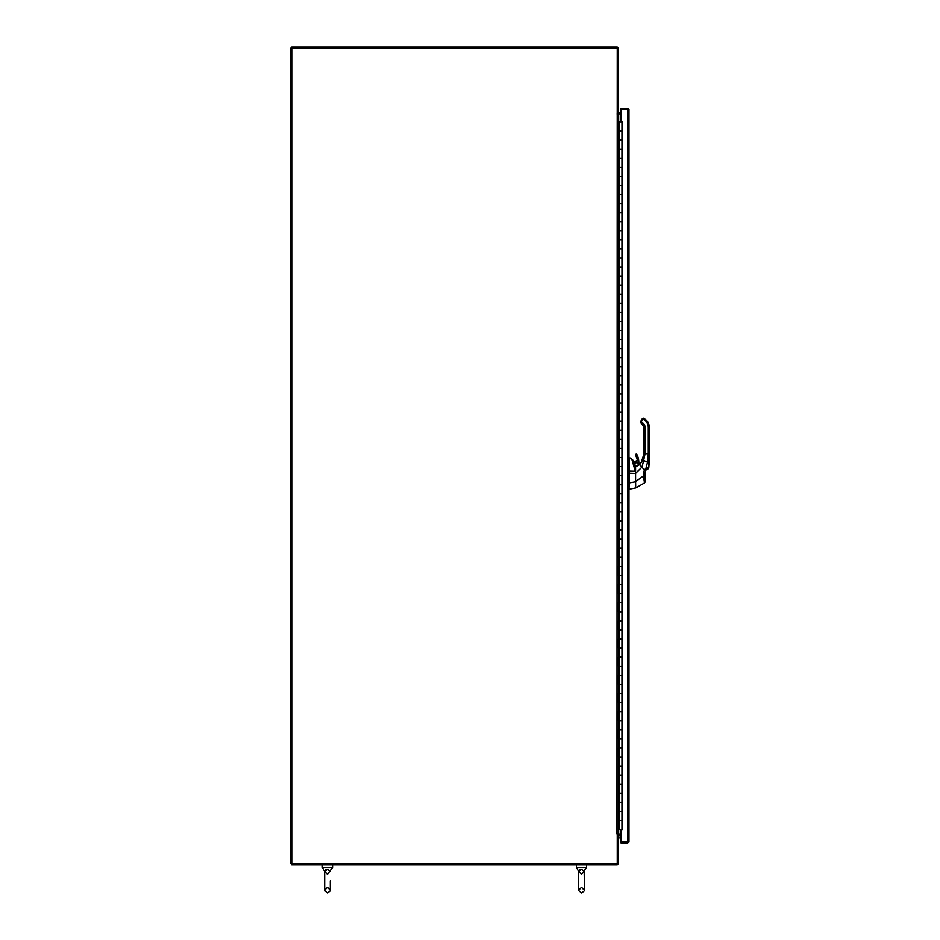 <?xml version="1.0" encoding="UTF-8"?>
<svg xmlns="http://www.w3.org/2000/svg" width="940" height="940" viewBox="0 0 940 940"><rect width="100%" height="100%" fill="white"/><g stroke="black" fill="none" stroke-linecap="round" stroke-linejoin="round"><path stroke-width="1.41" d="M621.034 834.05L616.957 834.05L617.239 48.14L291.764 48.14L291.764 863.531L290.625 863.531L290.625 48.14L291.764 48.14L291.764 47L616.957 47A1.422 1.422 0 0 1 618.379 48.422L618.379 112.777L617.239 112.777M618.661 829.515L618.661 834.05A1.422 1.422 0 0 0 617.275 835.19M621.034 835.19L618.379 835.472M617.674 834.45A4.535 4.535 0 0 0 617.239 834.05L617.239 863.531L291.764 863.531L291.764 864.671L616.957 864.671A1.422 1.422 0 0 0 618.379 863.249L618.379 835.19L617.239 835.19M617.275 112.777A1.422 1.422 0 0 0 618.661 113.916L618.379 834.05M621.034 112.777L618.379 112.495M616.957 113.916L618.379 113.916M621.034 113.916L618.661 113.916L618.661 121.848M616.957 834.05L617.239 834.05A4.535 4.535 0 0 1 617.662 834.45M622.163 829.515L621.963 820.444L618.402 820.444L618.402 829.515L621.963 829.515L621.951 820.444M618.379 121.848L622.163 121.848M619.025 811.373L618.402 811.373L618.402 802.302L621.963 802.302L618.966 802.302L618.966 811.373L621.963 811.373L619.025 811.373L619.025 820.444M619.025 793.219L618.402 793.219L618.402 784.148L621.963 784.148L618.966 784.148L618.966 793.219L621.963 793.219L619.025 793.219L619.025 802.302M619.025 775.077L618.402 775.077L618.402 766.006L621.963 766.006L618.966 766.006L618.966 775.077L621.963 775.077L619.025 775.077L619.025 784.148M619.025 756.935L618.402 756.935L618.402 747.864L621.963 747.864L618.966 747.864L618.966 756.935L621.963 756.935L619.025 756.935L619.025 766.006M619.025 738.793L618.402 738.793L618.402 729.71L621.963 729.71L618.966 729.71L618.966 738.793L621.963 738.793L619.025 738.793L619.025 747.864M619.025 720.639L618.402 720.639L618.402 711.568L621.963 711.568L618.966 711.568L618.966 720.639L621.963 720.639L619.025 720.639L619.025 729.71M619.025 702.497L618.402 702.497L618.402 693.426L621.963 693.426L618.966 693.426L618.966 702.497L621.963 702.497L619.025 702.497L619.025 711.568M619.025 684.355L618.402 684.355L618.402 675.284L621.963 675.284L618.966 675.284L618.966 684.355L621.963 684.355L619.025 684.355L619.025 693.426M619.025 666.202L618.402 666.202L618.402 657.13L621.963 657.13L618.966 657.13L618.966 666.202L621.963 666.202L619.025 666.202L619.025 675.284M619.025 648.059L618.402 648.059L618.402 638.989L621.963 638.989L618.966 638.989L618.966 648.059L621.963 648.059L619.025 648.059L619.025 657.13M619.025 629.918L618.402 629.918L618.402 620.846L621.963 620.846L618.966 620.846L618.966 629.918L621.963 629.918L619.025 629.918L619.025 638.989M619.025 611.775L618.402 611.775L618.402 602.693L621.963 602.693L618.966 602.693L618.966 611.775L621.963 611.775L619.025 611.775L619.025 620.846M619.025 593.622L618.402 593.622L618.402 584.551L621.963 584.551L618.966 584.551L618.966 593.622L621.963 593.622L619.025 593.622L619.025 602.693M619.025 575.48L618.402 575.48L618.402 566.409L621.963 566.409L618.966 566.409L618.966 575.48L621.963 575.48L619.025 575.48L619.025 584.551M619.025 557.338L618.402 557.338L618.402 548.267L621.963 548.267L618.966 548.267L618.966 557.338L621.963 557.338L619.025 557.338L619.025 566.409M619.025 539.196L618.402 539.196L618.402 530.113L621.963 530.113L618.966 530.113L618.966 539.196L621.963 539.196L619.025 539.196L619.025 548.267M619.025 521.042L618.402 521.042L618.402 511.971L621.963 511.971L618.966 511.971L618.966 521.042L621.963 521.042L619.025 521.042L619.025 530.113M619.025 502.9L618.402 502.9L618.402 493.829L621.963 493.829L618.966 493.829L618.966 502.9L621.963 502.9L619.025 502.9L619.025 511.971M619.025 484.758L618.402 484.758L618.402 475.687L621.963 475.687L618.966 475.687L618.966 484.758L621.963 484.758L619.025 484.758L619.025 493.829M619.025 466.604L618.402 466.604L618.402 457.533L621.963 457.533L618.966 457.533L618.966 466.604L621.963 466.604L619.025 466.604L619.025 475.687M619.025 448.462L618.402 448.462L618.402 439.391L621.963 439.391L618.966 439.391L618.966 448.462L621.963 448.462L619.025 448.462L619.025 457.533M619.025 430.32L618.402 430.32L618.402 421.249L621.963 421.249L618.966 421.249L618.966 430.32L621.963 430.32L619.025 430.32L619.025 439.391M619.025 412.178L618.402 412.178L618.402 403.096L621.963 403.096L618.966 403.096L618.966 412.178L621.963 412.178L619.025 412.178L619.025 421.249M619.025 394.024L618.402 394.024L618.402 384.954L621.963 384.954L618.966 384.954L618.966 394.024L621.963 394.024L619.025 394.024L619.025 403.096M619.025 375.882L618.402 375.882L618.402 366.812L621.963 366.812L618.966 366.812L618.966 375.882L621.963 375.882L619.025 375.882L619.025 384.954M619.025 357.74L618.402 357.74L618.402 348.67L621.963 348.67L618.966 348.67L618.966 357.74L621.963 357.74L619.025 357.74L619.025 366.812M619.025 339.587L618.402 339.587L618.402 330.516L621.963 330.516L618.966 330.516L618.966 339.587L621.963 339.587L619.025 339.587L619.025 348.67M619.025 321.445L618.402 321.445L618.402 312.374L621.963 312.374L618.966 312.374L618.966 321.445L621.963 321.445L619.025 321.445L619.025 330.516M619.025 303.303L618.402 303.303L618.402 294.232L621.963 294.232L618.966 294.232L618.966 303.303L621.963 303.303L619.025 303.303L619.025 312.374M619.025 285.161L618.402 285.161L618.402 276.09L621.963 276.09L618.966 276.09L618.966 285.161L621.963 285.161L619.025 285.161L619.025 294.232M619.025 267.007L618.402 267.007L618.402 257.936L621.963 257.936L618.966 257.936L618.966 267.007L621.963 267.007L619.025 267.007L619.025 276.09M619.025 248.865L618.402 248.865L618.402 239.794L621.963 239.794L618.966 239.794L618.966 248.865L621.963 248.865L619.025 248.865L619.025 257.936M619.025 230.723L618.402 230.723L618.402 221.652L621.963 221.652L618.966 221.652L618.966 230.723L621.963 230.723L619.025 230.723L619.025 239.794M619.025 212.581L618.402 212.581L618.402 203.498L621.963 203.498L618.966 203.498L618.966 212.581L621.963 212.581L619.025 212.581L619.025 221.652M619.025 194.427L618.402 194.427L618.402 185.356L621.963 185.356L618.966 185.356L618.966 194.427L621.963 194.427L619.025 194.427L619.025 203.498M619.025 176.285L618.402 176.285L618.402 167.214L621.963 167.214L618.966 167.214L618.966 176.285L621.963 176.285L619.025 176.285L619.025 185.356M619.025 158.143L618.402 158.143L618.402 149.072L621.963 149.072L618.966 149.072L618.966 158.143L621.963 158.143L619.025 158.143L619.025 167.214M619.025 139.989L618.402 139.989L618.402 130.918L621.963 130.918L618.966 130.918L618.966 139.989L621.963 139.989L619.025 139.989L619.025 149.072M621.963 121.848L621.963 820.444L618.966 820.444L618.966 829.515M627.744 109.381L621.034 109.369L621.034 121.707L622.163 121.707L622.163 829.656L621.034 829.656L621.034 843.121L627.697 843.121L628.966 841.852L627.744 841.982M621.011 112.777L621.034 109.369L628.966 109.51L627.697 108.241L621.011 108.241L621.034 109.381L621.034 108.241M627.697 843.121L627.697 841.993L621.034 841.993L627.697 841.982L627.697 108.241M628.966 109.51L628.966 841.852M618.802 112.777A4.535 4.535 0 0 0 618.379 111.66M618.379 839.702A4.535 4.535 0 0 0 618.379 835.437A4.535 4.535 0 0 1 618.379 839.702M632.808 460.623L632.738 459.977A142.88 142.88 0 0 0 633.642 462.515L633.642 462.786M635.581 468.802L635.581 486.227M635.581 469.965L635.581 472.562M635.581 472.761L635.581 487.954M635.569 472.526L635.581 467.603L633.607 462.703L635.417 467.638M635.464 471.316L632.596 459.977L629.377 457.897L629.377 482.855A1.175 1.175 0 0 1 629.365 482.925L628.966 489.188M635.428 472.656L635.71 487.989L644.511 482.902L643.43 475.957L643.477 472.327L644.652 469.659A3.889 3.69 -149.8 0 1 644.758 469.554L645.956 468.379L646.885 470.012L648.259 468.696A1.786 1.786 -118.2 0 0 648.8 467.591L646.885 470.012M630.54 458.109L629.377 458.368M628.966 471.116L635.24 471.281L632.056 459.977L630.399 458.544M628.966 473.184L635.428 473.384L635.44 487.837M635.581 487.942L629.377 489.188M648.295 445.325L649.375 445.325L649.375 427.453C649.246 423.681 647.578 420.791 644.37 418.794L643.83 419.722A8.93 8.93 180 0 1 648.295 427.465L648.295 453.726L644.018 453.726L643.994 427.465L644.018 453.726L641.28 462.457A15.287 15.287 -1.3 0 1 640.927 462.938L640.539 463.42L640.927 462.938A15.287 15.287 -178 0 0 641.256 462.48L641.256 462.457A15.287 15.287 -1.3 0 1 640.904 462.938L640.904 462.938A15.287 15.287 -178 0 0 641.233 462.48L644.018 453.891L643.818 456.17M648.295 427.465L649.375 427.465C649.246 423.681 647.578 420.803 644.37 418.805L643.83 419.722L642.901 419.193L640.516 422.154L642.466 418.523L640.681 421.625A1.069 1.069 180 0 0 640.539 422.107A1.069 1.069 0 0 1 640.681 421.613A1.069 1.069 180 0 0 640.539 422.142A1.069 1.069 0 0 1 640.681 421.613L641.668 419.91L640.539 422.154L641.691 423.447L642.232 422.518A5.711 5.711 180 0 1 645.087 427.465L643.994 427.465A4.641 4.641 180 0 0 641.668 423.447A4.641 4.641 180 0 1 644.018 427.465A4.641 4.641 180 0 0 641.668 423.447L643.994 427.465A4.641 4.641 180 0 0 641.691 423.447L643.994 427.465L645.087 427.465L645.087 445.325L643.994 445.325L645.087 445.325L645.087 453.726L643.994 453.726L642.655 460.036L640.833 462.997A5.005 5.005 0 0 0 639.153 463.82A5.005 5.005 0 0 1 640.81 462.997L640.81 462.997A5.005 5.005 0 0 0 639.153 463.808A2.855 2.855 180 0 0 638.965 463.209A1.786 1.786 0 0 1 638.824 462.504A17.355 17.355 180 0 0 636.862 454.502A0.646 0.646 180 0 0 635.652 454.796L635.652 454.796A0.646 0.646 0 0 1 636.862 454.502A17.355 17.355 0 0 1 638.824 462.504A1.786 1.786 180 0 0 638.965 463.209A2.855 2.855 0 0 1 639.153 463.82A5.005 4.994 0 0 1 640.81 463.009L640.833 463.009A5.005 5.005 0 0 0 637.579 465.817L640.833 462.997A5.005 4.994 0 0 0 637.579 465.817L635.675 466.369M649.375 445.325L648.8 467.579L649.152 462.985L643.63 460.483L642.067 467.062L635.581 473.349M640.539 422.154L641.068 423.082L640.681 421.625A1.069 1.069 180 0 0 640.516 422.107A1.069 1.069 0 0 1 640.657 421.613A1.069 1.069 180 0 0 640.516 422.142A1.069 1.069 0 0 1 640.657 421.613L641.832 419.616L640.681 421.625A1.069 1.069 180 0 0 640.539 422.107A1.069 1.069 0 0 1 640.681 421.613L641.832 419.616L640.657 421.625A1.069 1.069 180 0 0 640.516 422.107A1.069 1.069 0 0 1 640.657 421.613L642.267 418.829L640.516 422.154L641.668 423.447L641.303 421.978L642.232 422.518L641.691 423.447L640.516 422.154L641.045 423.082L640.516 422.154L641.045 423.082L640.657 421.613L641.832 419.616M645.087 453.726L643.63 460.483L642.631 460.036L643.994 453.714L642.655 460.036L639.717 464.736M637.625 465.7A5.005 5.005 0 0 1 638.154 464.818A1.88 1.88 180 0 0 638.213 464.337A1.88 1.88 0 0 1 638.154 464.83A1.88 1.88 180 0 0 638.189 464.337A1.88 1.88 0 0 1 638.131 464.83L638.166 464.771A5.005 5.005 0 0 0 637.59 465.735A1.88 1.88 0 0 1 637.109 466.052A1.88 1.88 180 0 0 637.625 465.7A5.005 5.005 0 0 1 638.131 464.818L638.143 464.771A5.005 4.994 0 0 0 637.59 465.735A1.88 1.88 0 0 1 637.085 466.052A1.88 1.88 180 0 0 637.602 465.7L638.154 464.818L637.602 465.7M635.71 466.358L639.741 464.748L645.545 471.281A2.503 2.08 -149.6 0 1 645.592 471.234L645.545 471.281M649.375 453.726L648.8 467.591L649.152 463.021L648.8 467.591L645.956 468.379L647.531 462.257L648.295 453.726L649.375 453.726M644.758 469.554L645.592 471.234M635.71 487.989L644.511 482.902A1.786 1.786 180 0 0 645.04 481.621L645.04 472.526L643.477 472.327M638.989 463.949A2.679 2.679 180 0 0 638.8 463.279A1.962 1.962 0 0 1 638.648 462.504A17.178 17.178 180 0 0 636.709 454.584L635.652 454.796A0.646 0.646 0 0 1 636.862 454.502A0.646 0.646 180 0 0 635.652 454.796L635.652 454.796A0.646 0.646 180 0 0 635.722 455.101L635.722 455.101A16.074 16.074 0 0 1 637.308 459.836A1.433 1.433 0 0 1 636.051 461.493A1.433 1.433 180 0 0 637.332 460.071A1.433 1.433 0 0 1 636.027 461.493A1.433 1.433 180 0 0 637.308 460.071A1.433 1.433 0 0 0 637.285 459.836L637.308 460.071A1.433 1.433 180 0 1 636.051 461.493A2.855 2.855 180 0 0 634.148 462.504L634.148 462.504A2.855 2.855 0 0 1 636.051 461.493L636.051 461.493A2.855 2.855 180 0 0 634.124 462.504L634.124 462.504A2.855 2.855 0 0 1 636.027 461.493L636.027 461.493A1.433 1.433 180 0 0 637.308 460.071L637.485 459.813A1.61 1.61 0 0 1 636.063 461.681A2.679 2.679 180 0 0 634.289 462.621L633.842 463.138M636.65 466.181A1.88 1.88 180 0 1 636.333 466.216L634.465 464.337A1.88 1.88 180 0 1 634.465 464.325A1.88 1.88 180 0 0 636.674 466.181A1.88 1.88 0 0 1 634.465 464.337A1.88 1.88 0 0 1 638.107 463.702A1.88 1.88 0 0 1 638.213 464.337A1.88 1.88 0 0 0 638.084 463.702L638.213 464.337L638.084 463.702C637.802 461.846 636.591 462.069 634.465 464.337A1.88 1.88 180 0 0 634.582 464.983A1.88 1.88 0 0 1 636.016 462.492A1.88 1.88 0 0 1 638.107 463.702L636.333 462.468A1.88 1.88 0 0 1 638.084 463.702A1.88 1.88 0 0 0 636.333 462.468M636.709 454.584L635.698 455.101A0.646 0.646 180 0 1 635.663 455.019L635.652 454.796A0.646 0.646 180 0 0 635.687 455.019A0.646 0.646 180 0 1 635.628 454.796A0.646 0.646 0 0 1 636.286 454.149A0.646 0.646 0 0 0 635.628 454.796A0.646 0.646 180 0 0 635.663 455.019L635.628 454.796A0.646 0.646 180 0 1 636.216 454.161A0.646 0.646 180 0 0 635.628 454.796L636.838 454.502L638.648 462.504M621.034 843.121L621.011 835.19M643.606 460.483L642.631 460.036L641.256 462.445L643.794 456.17M640.539 463.432L642.655 460.036L643.971 454.889L642.514 460.283L640.927 462.938L639.153 463.82L640.516 463.42L642.631 460.036L640.516 463.432M637.12 466.04L636.639 466.193A1.88 1.88 0 0 1 636.509 466.205M584.327 890.192L581.519 887.372L578.711 890.192L578.711 871.498L581.519 869.371L584.327 871.498L584.327 889.757C583.54 890.215 586.478 889.745 581.519 893C575.738 888.206 580.027 891.437 578.711 887.783L578.711 871.498L576.443 867.502L576.443 865.235L576.443 867.502L586.595 867.502L586.595 865.235M584.327 880.839L584.128 870.628M581.519 893C575.738 888.206 580.027 891.437 578.711 887.783L578.711 871.498L581.519 874.306L586.595 867.502M581.519 869.371L579.839 869.759M579.804 869.77L578.923 870.628M587.195 864.671L575.844 864.671M330.304 880.839L330.304 889.757C329.505 890.215 332.454 889.745 327.484 893C321.703 888.206 326.004 891.437 324.676 887.783L324.676 871.498L327.484 869.371L330.304 871.498L330.093 870.628M327.484 893C321.703 888.206 326.004 891.437 324.676 887.783L324.676 871.498L322.408 867.502L332.572 867.502L332.572 865.235M322.408 867.502L322.408 865.235M330.304 890.192L327.484 887.372L324.676 890.192L324.676 871.498L327.484 874.306L332.572 867.502M327.484 869.371L325.804 869.759M325.769 869.77L324.887 870.628M333.16 864.671L321.821 864.671M619.025 121.848L619.025 130.918M621.951 139.989L621.951 130.918M621.951 158.143L621.951 149.072M621.951 176.285L621.951 167.214M621.951 194.427L621.951 185.356M621.951 212.581L621.951 203.498M621.951 230.723L621.951 221.652M621.951 248.865L621.951 239.794M621.951 267.007L621.951 257.936M621.951 285.161L621.951 276.09M621.951 303.303L621.951 294.232M621.951 321.445L621.951 312.374M621.951 339.587L621.951 330.516M621.951 357.74L621.951 348.67M621.951 375.882L621.951 366.812M621.951 394.024L621.951 384.954M621.951 412.178L621.951 403.096M621.951 430.32L621.951 421.249M621.951 448.462L621.951 439.391M621.951 466.604L621.951 457.533M621.951 484.758L621.951 475.687M621.951 502.9L621.951 493.829M621.951 521.042L621.951 511.971M621.951 539.196L621.951 530.113M621.951 557.338L621.951 548.267M621.951 575.48L621.951 566.409M621.951 593.622L621.951 584.551M621.951 611.775L621.951 602.693M621.951 629.918L621.951 620.846M621.951 648.059L621.951 638.989M621.951 666.202L621.951 657.13M621.951 684.355L621.951 675.284M621.951 702.497L621.951 693.426M621.951 720.639L621.951 711.568M621.951 738.793L621.951 729.71M621.951 756.935L621.951 747.864M621.951 775.077L621.951 766.006M621.951 793.219L621.951 784.148M621.951 811.373L621.951 802.302M622.092 829.515L622.092 121.848M635.581 481.785L629.377 482.855M644.37 418.794L643.442 418.265L644.37 418.794C647.578 420.791 649.246 423.681 649.375 427.453C649.246 423.681 647.578 420.803 644.37 418.805L642.29 418.841L640.563 421.907L641.832 419.628M645.04 476.063L643.43 475.957L635.581 481.55M643.83 419.734L644.37 418.805M642.889 419.193L642.267 418.841L643.442 418.265L642.29 418.829M634.289 464.313A2.056 2.056 0 0 1 638.272 463.643A2.056 2.056 0 0 1 638.389 464.536M635.875 466.346A2.056 2.056 0 0 1 634.841 465.735M635.886 455.019A16.25 16.25 0 0 1 637.485 459.813M636.063 461.681L637.332 460.071L634.124 462.504L636.027 461.493M638.8 463.279L638.824 462.504M641.809 419.616L640.681 421.625L641.809 419.628M641.668 423.447L642.208 422.518L641.668 423.447M635.698 455.101L635.698 455.101A16.074 16.074 0 0 1 637.285 459.836L635.663 455.019L637.308 459.836M632.738 459.977L630.399 458.074M643.982 454.784L643.125 458.838L643.959 454.784M649.211 460.083L649.152 462.95M648.635 468.19L648.8 467.591M644.511 482.902L645.04 481.621M638.965 463.209L639.2 464.219M640.516 422.154L642.267 418.829M578.711 890.192L578.711 871.498"/></g></svg>
